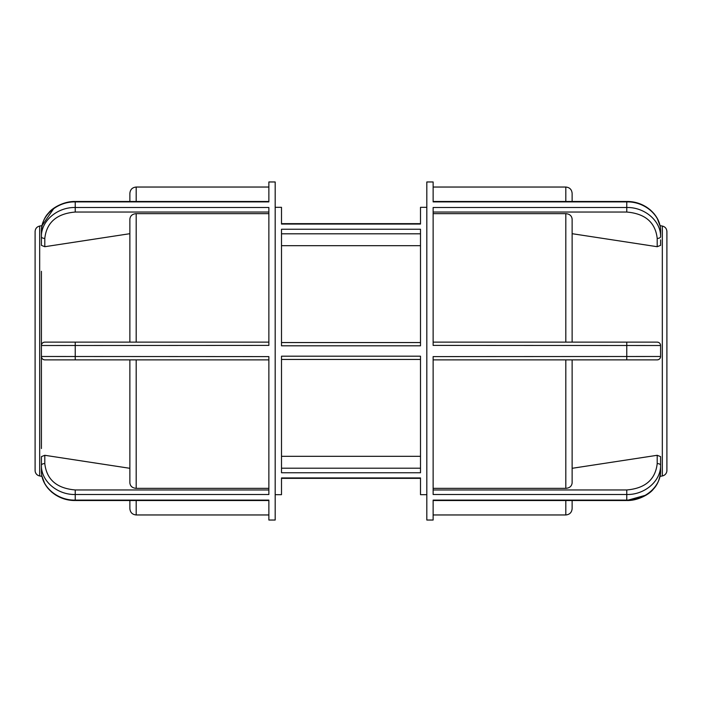 <?xml version="1.0" encoding="UTF-8"?>
<svg xmlns="http://www.w3.org/2000/svg" width="702" height="702" viewBox="0 0 702 702"><rect width="100%" height="100%" fill="white"/><g stroke="black" fill="none" stroke-linecap="round" stroke-linejoin="round"><path stroke-width="1.05" d="M420.498 345.805L420.498 229.247L281.502 229.247L281.502 345.805L420.498 345.805M426.816 494.682L420.498 494.682L420.498 477.948L281.502 477.948L281.502 494.682L275.184 494.682M275.184 207.318L281.502 207.318L281.502 224.052L420.498 224.052L420.498 207.318L426.816 207.318M281.502 356.195L281.502 472.753L420.498 472.753L420.498 356.195L281.502 356.195M281.502 456.318L420.498 456.318M420.498 342.55L281.502 342.55M281.502 359.45L420.498 359.45M420.498 245.682L281.502 245.682M41.418 271.314L41.418 345.516L268.866 345.402L268.866 207.494L75.228 207.494C57.16 207.125 40.953 221.112 41.418 236.732L41.418 231.239C40.953 215.558 57.16 201.527 75.228 201.895L268.866 201.895L268.866 181.967L275.184 181.967L275.184 520.033L268.866 520.033L268.866 500.105L75.228 500.105C57.143 500.508 40.988 486.433 41.418 470.761L41.418 462.118M44.796 238.417A3.378 1.694 -0 0 1 41.418 236.732L41.418 245.375L44.796 246.709L44.796 238.417C46.604 222.42 56.748 213.636 75.228 212.048L268.866 212.048M268.866 489.952L75.228 489.952C56.748 488.364 46.604 479.58 44.796 463.583L44.796 455.291L41.418 456.625L41.418 465.268C40.953 480.888 57.16 494.875 75.228 494.506L268.866 494.506L268.866 356.598L41.418 356.484L41.418 448.543M129.87 359.872L129.87 482.871C130.247 486.196 132.353 488.022 136.188 488.355L268.866 488.355M44.796 455.291L129.87 468.304M129.87 233.696L44.796 246.709M268.866 213.645L136.188 213.645C132.353 213.978 130.247 215.804 129.87 219.129L129.87 342.128M129.87 500.508L129.87 508.643C130.247 512.486 132.353 514.592 136.188 514.961L136.188 500.508M136.188 201.492L136.188 187.039C132.353 187.408 130.247 189.514 129.87 193.357L129.87 201.492M268.866 342.128L44.796 342.128A3.378 3.378 0 0 0 41.418 345.516L41.418 356.484A3.378 3.378 0 0 0 44.796 359.872L268.866 359.872M44.796 342.128C42.761 342.322 41.629 343.453 41.418 345.516M41.418 356.484C41.629 358.546 42.761 359.678 44.796 359.872M39.681 226.053L39.681 475.947A5.546 5.546 0 0 1 35.1 470.489L35.1 231.511C35.311 228.58 36.837 226.764 39.681 226.053L42.032 225.632L54.151 207.985M433.134 359.872L657.204 359.872C659.239 359.678 660.371 358.546 660.582 356.484L433.134 356.598L433.134 494.506L626.772 494.506C644.857 494.91 661.012 480.87 660.582 465.268L660.582 470.761C661.047 486.442 644.84 500.473 626.772 500.105L433.134 500.105L433.134 520.033L426.816 520.033L426.816 181.967L433.134 181.967L433.134 201.895L626.772 201.895C644.857 201.492 661.012 215.567 660.582 231.239L660.582 236.732C661.047 221.112 644.84 207.125 626.772 207.494L433.134 207.494L433.134 345.402L660.582 345.516C660.371 343.453 659.239 342.322 657.204 342.128L433.134 342.128M660.582 245.375L657.204 246.709L660.582 245.375L660.582 239.882M572.13 342.128L572.13 219.129C571.753 215.804 569.647 213.978 565.812 213.645L433.134 213.645M433.134 212.048L626.772 212.048C645.252 213.636 655.396 222.42 657.204 238.417L657.204 246.709L572.13 233.696M657.204 463.583A3.378 1.694 180 0 1 660.582 465.268L660.582 456.625L657.204 455.291L657.204 463.583C655.387 479.589 645.243 488.373 626.772 489.952L433.134 489.952M572.13 468.304L657.204 455.291M433.134 488.355L565.812 488.355C569.647 488.022 571.753 486.196 572.13 482.871L572.13 359.872M565.812 500.508L565.812 514.961C569.647 514.592 571.753 512.486 572.13 508.643L572.13 500.508M572.13 201.492L572.13 193.357C571.753 189.514 569.647 187.408 565.812 187.039L565.812 201.492M657.204 359.872A3.378 3.378 0 0 0 660.582 356.484L660.582 345.516A3.378 3.378 0 0 0 657.204 342.128M662.319 475.947A5.546 5.546 0 0 0 666.9 470.489L666.9 231.511C666.689 228.58 665.163 226.764 662.319 226.053L662.319 475.947L659.968 476.368M420.498 468.199L281.502 468.199M281.502 233.801L420.498 233.801M268.866 201.492L75.228 201.492L75.228 212.048M75.228 359.872L75.228 342.128M268.866 500.508L75.228 500.508L75.228 489.952M44.796 463.583A3.378 1.694 180 0 0 41.418 465.268M136.188 488.355L136.188 359.872M136.188 342.128L136.188 213.645M626.772 212.048L626.772 201.492L433.134 201.492M626.772 342.128L626.772 359.872M626.772 489.952L626.772 500.508L433.134 500.508M657.204 238.417A3.378 1.694 -0 0 0 660.582 236.732M565.812 359.872L565.812 488.355M565.812 213.645L565.812 342.128M420.498 478.343L281.502 478.343M420.498 223.657L281.502 223.657M41.418 231.239C41.874 223.517 44.296 217.374 48.666 212.838C52.036 208.152 63.908 201.079 75.228 201.5M39.681 475.947L42.041 476.368L44.726 483.581L47.876 488.241M51.5 491.953L55.686 495.033M75.228 500.5C57.292 500.921 41.032 486.819 41.418 470.761M136.188 514.961L268.866 514.961M136.188 187.039L268.866 187.039M626.772 201.5C644.708 201.079 660.968 215.181 660.582 231.239M662.319 226.053L659.959 225.632L657.274 218.419L654.124 213.759M650.5 210.047L646.314 206.967M660.582 470.761C660.126 478.483 657.704 484.626 653.334 489.162C649.964 493.848 638.092 500.921 626.772 500.5L646.314 495.033M650.5 491.953L654.124 488.241M433.134 514.961L565.812 514.961M433.134 187.039L565.812 187.039"/></g></svg>
